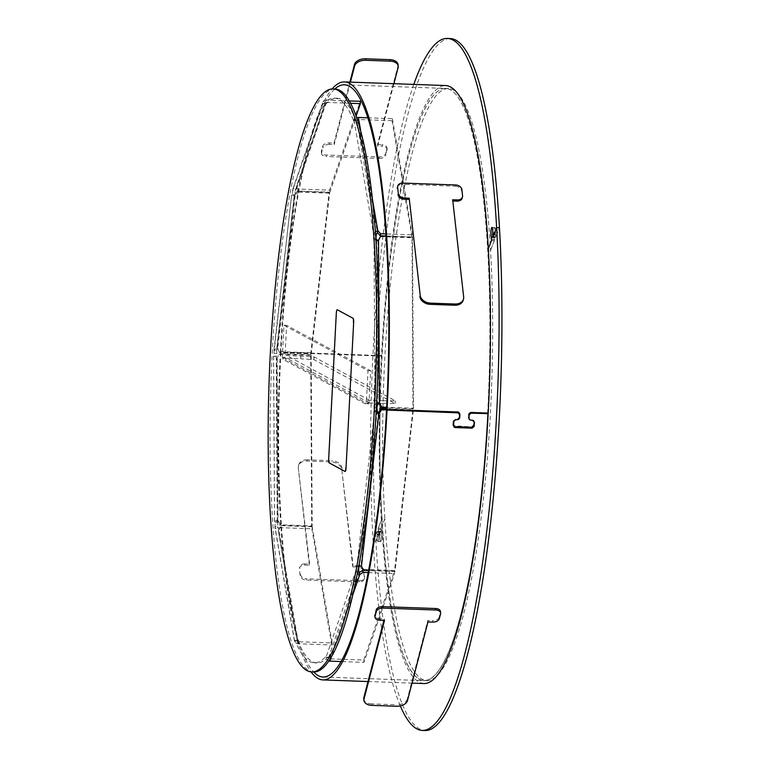 <?xml version="1.0" encoding="UTF-8"?>
<svg xmlns="http://www.w3.org/2000/svg" width="769" height="769" viewBox="0 0 769 769"><rect width="100%" height="100%" fill="white"/><g stroke="black" fill="none" stroke-linecap="round" stroke-linejoin="round"><path stroke-width="0.58" stroke-dasharray="3.85 2.88" d="M488.2 413.088L487.69 412.809A296.209 54.032 92.1 0 0 450.288 89.8A296.209 54.032 92.1 0 0 445.472 88.425A296.209 54.032 92.1 0 0 382.03 355.903L382.02 356.095A296.209 54.032 92.1 0 0 380.184 405.599A296.209 54.032 92.1 0 1 445.472 88.425A296.209 54.032 92.1 0 1 487.7 250.252L490.535 250.348L494.313 240.745L494.227 236.996A4.806 0.875 92.1 0 1 493.746 234.516A4.806 0.875 92.1 0 1 494.775 227.537A4.806 0.875 92.1 0 1 495.467 230.162A4.806 0.875 92.1 0 1 495.361 234.122L495.678 237.294L499.456 227.691L495.697 237.237L495.39 234.257A4.902 0.894 -87.9 0 0 495.496 230.287A4.902 0.894 -87.9 0 0 494.794 227.614A4.902 0.894 -87.9 0 0 493.736 234.737A4.902 0.894 -87.9 0 0 494.217 237.237L494.294 240.812L491.458 240.707M323.105 677.037L424.219 680.661A296.209 54.032 92.1 0 0 487.661 413.386A296.209 54.032 92.1 0 1 424.228 680.469A296.209 54.032 92.1 0 1 382.001 518.652L384.836 518.748L381.059 528.351L381.145 532.11A4.806 0.875 92.1 0 1 381.626 534.58A4.806 0.875 92.1 0 1 380.597 541.568A4.806 0.875 92.1 0 1 379.905 538.944A4.806 0.875 92.1 0 1 380.011 534.984L379.78 531.696L376.945 531.6L377.175 534.878A4.806 0.875 -87.9 0 0 377.07 538.838A4.806 0.875 -87.9 0 0 377.762 541.463A4.806 0.875 -87.9 0 0 378.79 534.484A4.806 0.875 -87.9 0 0 378.31 532.004L378.223 528.255L382.001 518.652L384.836 518.748A296.209 54.032 92.1 0 1 382.962 408.743M487.671 413.068A296.209 54.032 92.1 0 0 487.7 250.252L488.209 248.945L487.7 250.252L490.535 250.348L494.294 240.812M413.78 84.407A346.223 63.154 -87.9 0 0 373.08 541.309L376.868 531.706M450.096 38.556A346.223 63.154 -87.9 0 0 375.916 541.405L379.675 531.869L376.839 531.764L373.08 541.309L375.916 541.405L379.703 531.802M376.839 531.764L377.146 534.743A4.902 0.894 -87.9 0 0 377.05 538.713A4.902 0.894 -87.9 0 0 377.742 541.386A4.902 0.894 -87.9 0 0 378.8 534.263A4.902 0.894 -87.9 0 0 378.319 531.764L378.242 528.188L382.001 518.652A296.209 54.032 92.1 0 1 380.097 410.319A296.209 54.032 92.1 0 0 419.413 679.287A296.209 54.032 92.1 0 0 424.219 680.661M382.981 407.762A296.209 54.032 92.1 0 1 448.308 88.531A296.209 54.032 92.1 0 1 490.535 250.348A296.209 54.032 92.1 0 1 427.064 680.575A296.209 54.032 92.1 0 1 384.836 518.748L381.078 528.293L378.242 528.188M424.123 683.545A299.093 54.561 92.1 0 1 419.259 682.161A299.093 54.561 92.1 0 1 381.501 355.816L381.511 355.624A299.093 54.561 92.1 0 1 445.578 85.542M382.02 356.095L280.906 352.462A296.209 54.032 -87.9 0 0 313.685 671.981M453.422 425.353L453.143 424.325A296.209 54.032 -87.9 0 0 453.335 421.095L453.845 421.47L455.844 419.614L458.67 419.393M470.167 420.057L472.954 420.278L473.742 421.825A296.209 54.032 92.1 0 1 473.55 425.055L471.551 426.882L453.806 425.776M334.803 88.983A296.209 54.032 -87.9 0 0 280.916 352.269L280.906 352.462M381.501 355.816L280.397 351.991A299.093 54.561 -87.9 0 1 332.112 88.916M470.58 420.143L471.964 419.864M474.252 422.2L473.742 421.825M474.06 425.449L473.55 425.055M472.051 427.295L471.551 426.882M455.421 426.699L454.912 426.286M453.652 424.719L453.143 424.325M453.335 421.095L455.335 419.268L457.219 419.336L459.218 417.5A296.209 54.032 -87.9 0 0 459.429 413.703L459.381 413.453M455.844 419.614L455.335 419.268M457.728 419.682L457.219 419.336M459.727 417.836L459.218 417.5M459.939 413.991L459.429 413.703M458.641 412.117L386.576 409.175M458.151 412.001L457.642 411.732M471.003 412.463L470.493 412.194L468.494 414.03A296.209 54.032 92.1 0 1 468.292 417.827L469.436 419.624M487.69 412.809L470.493 412.194M469.013 414.318L468.494 414.03M468.802 418.163L468.292 417.827M469.503 419.653L470.07 419.797M472.656 420.316L469.282 419.509L468.475 417.932A296.209 54.032 -87.9 0 0 468.657 414.606L469.58 413.107M470.772 420.249L470.253 419.903M468.984 418.269L468.475 417.932M469.167 414.904L468.657 414.606M280.387 352.183A299.093 54.561 -87.9 0 0 311.032 671.846M457.42 412.299L459.208 414.27A296.209 54.032 92.1 0 1 459.026 417.596L457.026 419.432L455.142 419.365L453.143 421.191A296.209 54.032 92.1 0 1 452.903 425.17L453.912 426.891M459.718 414.568L459.208 414.27M459.535 417.932L459.026 417.596M457.536 419.778L457.026 419.432M455.652 419.711L455.142 419.365M453.652 421.556L453.143 421.191M453.412 425.574L452.903 425.17M473.435 426.699L473.694 425.92A296.209 54.032 -87.9 0 0 473.925 421.941L473.368 420.556M474.194 426.324L473.694 425.92M474.435 422.306L473.925 421.941M473.31 420.499L472.147 419.97M341.782 469.715L352.769 566.84L353.086 565.628L357.806 565.801L357.498 567.003A5.768 4.383 -165.4 0 1 363.67 571.694L364.352 577.673A5.768 4.383 -165.4 0 1 364.266 578.922A5.768 4.383 -165.4 0 1 359.181 581.95L306.264 580.047A5.768 4.383 -165.4 0 1 300.093 575.366L299.41 569.387A5.768 4.383 -165.4 0 1 299.497 568.137A5.768 4.383 -165.4 0 1 304.572 565.109L309.301 565.273L309.619 564.071L298.314 468.148A9.613 7.315 -165.4 0 1 298.459 466.072A9.613 7.315 -165.4 0 1 306.918 461.016L331.487 461.9A9.613 7.315 -165.4 0 1 341.782 469.715L353.086 565.628M352.769 566.84L357.498 567.003M363.67 571.694L364.352 577.673M359.181 581.95L359.498 580.739L306.581 578.846L306.264 580.047M300.093 575.366L299.41 569.387M304.572 565.109L304.889 563.898L309.619 564.071M309.301 565.273L298.314 468.148M306.918 461.016L307.235 459.814L331.804 460.689L331.487 461.9M363.987 570.483A5.768 4.383 14.6 0 0 357.806 565.801M342.099 468.504A9.613 7.315 14.6 0 0 331.804 460.689M307.235 459.814A9.613 7.315 14.6 0 0 298.766 464.861A9.613 7.315 14.6 0 0 298.632 466.946M304.889 563.898A5.768 4.383 14.6 0 0 299.814 566.926A5.768 4.383 14.6 0 0 299.727 568.176M300.4 574.155A5.768 4.383 14.6 0 0 306.581 578.846M359.498 580.739A5.768 4.383 14.6 0 0 364.573 577.711A5.768 4.383 14.6 0 0 364.66 576.462M407.503 700.54L407.33 699.05L427.804 620.448L432.524 620.612L432.697 622.111M427.968 621.938L427.804 620.448M439.31 618.689L439.137 617.19L440.397 612.355L440.57 613.845M379.771 620.208L379.607 618.718L384.327 618.891L383.942 620.362M384.5 620.381L384.327 618.891M371.908 705.365L371.744 703.875L396.314 704.76L396.477 706.25M439.137 617.19A5.768 3.595 -6.5 0 1 432.524 620.612M407.33 699.05A9.613 5.998 -6.5 0 1 396.314 704.76M371.744 703.875A9.613 5.998 -6.5 0 1 363.756 698.906M379.607 618.718A5.768 3.595 -6.5 0 1 374.82 615.738M440.464 611.499A5.768 3.595 -6.5 0 1 440.397 612.355M463.659 296.882L452.816 200.978M452.672 199.757L452.364 200.969M462.563 195.643L461.89 189.674M455.709 184.983L455.392 186.194L402.475 184.291L402.793 183.089M462.246 196.854A5.768 4.383 -165.4 0 1 462.159 198.104M463.351 298.093A9.613 7.315 -165.4 0 1 463.207 300.179M397.4 187.319A5.768 4.383 -165.4 0 1 402.475 184.291M455.392 186.194A5.768 4.383 -165.4 0 1 461.573 190.875M398.044 64.634A9.613 5.998 -6.5 0 1 397.938 66.047L377.473 144.649L377.646 146.148L382.366 146.312L382.203 144.822A5.768 3.595 -6.5 0 1 386.99 147.802A5.768 3.595 -6.5 0 1 386.922 148.657L385.663 153.492A5.768 3.595 -6.5 0 1 379.05 156.914L326.133 155.021A5.768 3.595 -6.5 0 1 321.346 152.041A5.768 3.595 -6.5 0 1 321.404 151.185L322.663 146.35A5.768 3.595 -6.5 0 1 329.286 142.928L334.006 143.092L334.179 144.591L350.433 82.129M393.911 83.686L377.646 146.148M377.473 144.649L382.203 144.822M386.922 148.657L385.836 154.982L385.663 153.492M379.05 156.914L379.223 158.404L326.306 156.511L326.133 155.021M321.404 151.185L321.577 152.675L322.836 147.84L322.663 146.35M329.286 142.928L329.449 144.418L334.179 144.591M334.006 143.092L349.885 82.11M387.095 150.147A5.768 3.595 173.5 0 0 387.163 149.292A5.768 3.595 173.5 0 0 382.366 146.312M329.449 144.418A5.768 3.595 173.5 0 0 322.836 147.84M321.577 152.675A5.768 3.595 173.5 0 0 321.509 153.531A5.768 3.595 173.5 0 0 326.306 156.511M379.223 158.404A5.768 3.595 173.5 0 0 385.836 154.982M379.675 531.869L379.982 534.849A4.902 0.894 -87.9 0 0 379.886 538.809A4.902 0.894 -87.9 0 0 380.578 541.491A4.902 0.894 -87.9 0 0 381.635 534.368A4.902 0.894 -87.9 0 0 381.155 531.86L381.078 528.293M400.322 705.894A346.223 63.154 -87.9 0 1 373.08 541.309L375.916 541.405A346.223 63.154 -87.9 0 0 425.276 730.55M313.829 671.991A291.691 53.215 92.1 0 1 272.264 352.365A291.691 53.215 92.1 0 1 334.746 88.983M368.274 402.918L368.207 404.061L285.539 359.383L285.597 358.239L284.914 357.864L286.616 325.345L370.658 370.764L368.957 403.292L365.621 402.821L365.563 403.965L282.896 359.286A3.845 3.768 -61.6 0 1 283.127 358.152L282.896 359.286M379.011 403.302L383.385 403.456L383.529 400.784L369.543 400.284A3.845 3.768 118.4 0 0 365.563 403.965M332.16 642.961L331.766 644.98L297.747 643.759A3.845 2.845 170.3 0 1 294.517 641.529A3.845 2.845 170.3 0 1 294.537 640.74L295.142 640.712A288.519 52.628 92.1 0 0 314.261 662.83A288.519 52.628 92.1 0 0 325.325 657.024L327.969 657.12A288.519 52.628 92.1 0 1 316.905 662.926A288.519 52.628 92.1 0 1 297.786 640.808L297.18 640.837A1.153 0.856 170.3 0 0 298.141 641.74L332.16 642.961L312.233 526.775L311.839 528.793L280.118 527.649L280.512 525.64L278.34 530.61L274.966 527.534L274.946 526.563L277.599 526.659L277.936 522.536L277.215 521.469L278.128 520.238L280.454 524.794L312.176 525.929L311.195 354.836L310.695 355.422L278.974 354.278L279.474 353.702L276.705 358.671L273.629 356.182L276.273 356.278L276.975 353.577L276.59 350.289L277.715 348.444L279.522 352.721L311.253 353.865L329.603 193.211L329.19 192.135L297.459 191L297.882 192.077L295.104 196.191L294.69 195.115L291.662 195.086L295.094 194.922L295.19 190.674L292.547 190.587L292.749 189.289L296.363 186.617L297.853 189.02L329.574 190.154L360.238 101.316M350.376 103.277L326.392 102.412A1.153 0.971 19 0 0 325.335 103.363L323.249 103.94A288.519 52.628 92.1 0 1 334.323 98.134A288.519 52.628 92.1 0 1 353.442 120.252L356.085 120.349A288.519 52.628 92.1 0 0 336.966 98.23A288.519 52.628 92.1 0 0 325.902 104.036L325.354 103.738M367.678 117.811L392.411 118.695L392.017 120.714L357.998 119.493A1.153 0.856 -9.7 0 0 356.691 120.32L356.085 120.349M358.863 566.311L356.912 565.878L359.565 565.974L358.758 566.878M363.131 570.079L394.43 571.204L363.766 660.042L329.747 658.822A1.153 0.971 -161 0 1 328.536 657.783L325.325 657.024M327.969 657.12L328.507 657.418M294.537 640.74L274.946 526.563L275.283 522.439L274.504 521.353L273.562 356.528L291.595 194.97L292.451 194.826L292.547 190.587L322.711 103.642M329.026 661.023A3.845 3.249 -161 0 1 325.893 657.697L325.864 657.322M376.57 403.465L374.945 404.782L374.253 407.483L374.628 410.771L356.912 565.878L356.134 566.138L356.028 570.387L357.498 573.482M375.234 231.729L373.628 234.401L373.292 238.525L374.003 239.592L375.801 239.832M356.624 120.637L354.048 120.224A3.845 2.845 -9.7 0 1 356.48 117.772M353.98 120.541L353.442 120.252M282.954 358.143L282.271 357.777L283.972 325.249L368.015 370.668L366.313 403.196L365.621 402.821M366.313 403.196L368.957 403.292M285.597 358.239L283.127 358.152A3.845 3.768 -61.6 0 1 286.875 355.605L300.862 356.105L300.717 358.777L286.731 358.277L369.399 402.956A1.153 1.134 118.4 0 0 368.207 404.061M282.271 357.777L284.914 357.864M323.249 103.94L325.902 104.036M297.247 640.519L294.594 640.423M295.142 640.712L297.786 640.808M368.015 370.668L370.658 370.764M283.972 325.249L286.616 325.345M285.539 359.383A1.153 1.134 -61.6 0 1 286.731 358.277M369.399 402.956L378.752 403.292M383.529 400.784L395.266 400.832L314.069 356.951L300.862 356.105M383.385 403.456L395.131 403.514L313.925 359.623L300.717 358.777M395.266 400.832L395.131 403.514M314.069 356.951L313.925 359.623M358.777 566.234L356.134 566.138M328.536 657.783L358.681 570.483L356.028 570.387L325.893 657.697M374.445 239.649L378.012 240.995L376.656 239.688L374.003 239.592L374.945 404.782L376.502 404.84M376.358 407.56L374.253 407.483M376.195 410.829L374.628 410.771L376.089 412.626M354.048 120.224L373.628 234.401L376.272 234.497L356.691 120.32M375.724 238.611L373.292 238.525M274.504 521.353L278.128 520.238L277.205 358.094L276.273 356.278L277.215 521.469L274.571 521.372L277.628 520.815L279.954 525.371L280.454 524.794M277.936 522.536L275.283 522.439M297.459 191L294.69 195.115L277.301 347.367L277.715 348.444L295.104 196.191L294.306 195.182L276.59 350.289L273.947 350.193L277.301 347.367L279.522 352.721M276.975 353.577L274.322 353.48M295.094 194.922L292.451 194.826M394.43 571.204L394.603 573.52L363.929 662.359L341.263 661.551M363.766 660.042L363.929 662.359M368.303 572.578L394.603 573.52M363.266 570.406L361.036 565.042L358.412 565.936M378.425 412.799L361.036 565.042L361.449 566.119M386.596 408.868L412.924 409.819L394.574 570.463L394.987 571.54L368.678 570.598M394.574 570.463L362.853 569.329M412.924 409.819L413.145 410.386M413.27 410.713L394.987 571.54M386.538 409.925L413.338 410.886M378.338 240.37L378.012 240.995L378.511 240.418M380.28 236.612L412.001 237.746L412.972 408.839L413.482 408.262L386.672 407.301M412.972 408.839L386.644 407.897M412.001 237.746L412.501 237.16L413.482 408.262M385.932 236.208L412.501 237.16M392.017 120.714L411.944 236.9L412.338 234.881L385.778 233.93M411.944 236.9L385.913 235.968M392.411 118.695L412.338 234.881M349.068 100.912L326.219 100.095L296.363 186.617L296.526 188.934L295.19 190.674L325.374 103.027M326.219 100.095A3.845 3.249 19 0 0 322.826 102.152A3.845 3.249 19 0 0 322.682 103.277M326.392 102.412L296.526 188.934L298.026 191.337L329.747 192.481L329.574 190.154M329.747 192.481L355.999 116.417M298.026 191.337L297.853 189.02M295.104 196.191L294.306 195.182L276.59 350.289M329.603 193.211L297.882 192.077M311.253 353.865L310.839 352.788L329.19 192.135M310.839 352.788L279.109 351.644M278.128 520.238L277.628 520.815L276.705 358.671L278.974 354.278M311.195 354.836L279.474 353.702M312.176 525.929L311.676 526.515L310.695 355.422M311.676 526.515L279.954 525.371M298.141 641.74L278.734 528.591L277.599 526.659L297.18 641.077M312.233 526.775L280.512 525.64M331.766 644.98L311.839 528.793M280.118 527.649L278.34 530.61L297.747 643.759M345.146 471.407L329.363 462.88A3.845 0.702 92.1 0 1 328.882 458.68L336.495 313.271A3.845 0.702 92.1 0 1 337.255 309.811M494.217 237.237L491.468 237.14M380.011 534.984L377.175 534.878M381.059 528.351L378.223 528.255M495.697 237.237L492.862 237.131M379.924 532.225L377.089 532.119M380.934 529.649L378.098 529.543M381.049 531.61L378.213 531.504M381.145 532.11L378.31 532.004M380.03 534.186L377.204 534.09M494.409 239.515L491.602 239.419M494.313 237.736L491.506 237.631M495.39 234.257L492.554 234.151M495.371 235.026L492.535 234.93M495.476 236.814L492.641 236.717M382.03 355.903L280.916 352.269M381.511 355.624L280.397 351.991M397.938 66.047L398.111 67.547M381.155 531.86L378.319 531.764M495.361 234.122L492.573 234.016M495.678 237.294L492.842 237.198M494.313 240.745L491.478 240.649M495.457 236.881L492.65 236.775M494.438 239.457L491.602 239.351M494.323 237.496L491.487 237.39M494.227 236.996L491.391 236.89M495.342 234.91L492.535 234.814M380.963 529.581L378.127 529.485M381.068 531.369L378.233 531.264M379.982 534.849L377.146 534.743M380.001 534.071L377.166 533.974M379.896 532.283L377.06 532.186M295.19 190.674L325.335 103.363M376.656 239.688L377.589 404.879M377.281 410.867L359.565 565.974M297.18 640.837L277.599 526.659M277.215 521.469L276.273 356.278M273.947 350.193L291.662 195.086M274.571 521.372L273.629 356.182M369.543 400.284L286.875 355.605M359.613 572.299L329.747 658.822M353.221 593.62L331.045 657.86M378.012 240.995L378.934 403.148M357.998 119.493L377.396 232.642M361.142 133.518L372.023 196.941M494.794 227.614L491.958 227.509M380.597 541.568L377.762 541.463M344.358 84.801L448.308 88.531M379.78 531.696L376.945 531.6M495.611 237.342L492.823 237.237M368.015 681.536L412.04 683.112M472.954 420.278L473.454 420.624M458.401 411.963L458.91 412.242M469.157 419.47L469.676 419.826M469.282 419.509L469.801 419.855M453.633 426.708L454.143 427.131M473.079 420.307L473.579 420.653M298.459 466.072L298.766 464.861M364.266 578.922L364.573 577.711M299.497 568.137L299.814 566.926M386.99 147.802L387.163 149.292M321.346 152.041L321.509 153.531M380.578 541.491L377.742 541.386M494.775 227.537L491.939 227.432M424.228 680.469L427.064 680.575M495.592 237.4L492.756 237.304M379.761 531.764L376.925 531.658M314.261 662.83L316.905 662.926M334.323 98.134L336.966 98.23M292.749 189.289L322.826 102.152M294.796 195.922L293.162 195.143M294.517 641.529L274.966 527.534"/><path stroke-width="1.15" d="M400.322 705.894A346.223 63.154 -87.9 0 0 422.441 730.444A346.223 63.154 -87.9 0 0 496.62 227.595L492.862 237.131L492.554 234.151A4.902 0.894 -87.9 0 0 492.66 230.191A4.902 0.894 -87.9 0 0 491.958 227.509A4.902 0.894 -87.9 0 0 490.91 234.632A4.902 0.894 -87.9 0 0 491.381 237.14L491.458 240.707L488.209 248.945L491.478 240.649L491.391 236.89A4.806 0.875 -87.9 0 1 490.91 234.42A4.806 0.875 -87.9 0 1 491.939 227.432A4.806 0.875 -87.9 0 1 492.631 230.056A4.806 0.875 -87.9 0 1 492.525 234.016L492.842 237.198L496.62 227.595A346.223 63.154 -87.9 0 0 447.26 38.45A346.223 63.154 -87.9 0 0 413.78 84.407M422.441 730.444L425.276 730.55A346.223 63.154 -87.9 0 0 499.456 227.691L496.62 227.595L499.456 227.691A346.223 63.154 -87.9 0 0 450.096 38.556L447.26 38.45M380.097 410.319A296.209 54.032 92.1 0 1 380.184 405.609A296.209 54.032 92.1 0 0 380.088 410.329M382.962 408.743A296.209 54.032 92.1 0 1 382.981 407.762M311.032 671.846A299.093 54.561 -87.9 0 0 318.145 678.537A299.093 54.561 -87.9 0 0 323.009 679.921A299.093 54.561 -87.9 0 0 387.057 410.04L458.728 412.866L457.42 412.299L459.718 414.568A299.093 54.561 92.1 0 1 459.535 417.932L457.536 419.778L455.652 419.711L453.652 421.556A299.093 54.561 92.1 0 1 453.412 425.574L454.143 427.131L455.181 427.554L472.195 428.17L474.194 426.324A299.093 54.561 -87.9 0 0 474.435 422.306L473.579 420.653L469.801 419.855L468.984 418.269A299.093 54.561 -87.9 0 0 469.167 414.904L471.166 413.049L488.171 413.664A299.093 54.561 92.1 0 1 424.123 683.545L412.04 683.112M313.685 671.981A296.209 54.032 -87.9 0 0 318.299 675.663A296.209 54.032 -87.9 0 0 323.105 677.037A296.209 54.032 -87.9 0 0 386.547 409.752L457.42 412.299M458.67 419.393L459.727 417.836A299.093 54.561 -87.9 0 0 459.939 413.991L458.151 412.001L387.086 409.454A299.093 54.561 -87.9 0 0 349.318 83.302A299.093 54.561 -87.9 0 0 344.464 81.918L445.578 85.542A299.093 54.561 92.1 0 1 450.432 86.935A299.093 54.561 92.1 0 1 488.2 413.088L471.003 412.463L469.013 414.318A299.093 54.561 92.1 0 1 468.802 418.163L470.167 420.057M458.91 412.242L458.151 412.001M472.474 420.21L474.252 422.2A299.093 54.561 92.1 0 1 474.06 425.449L472.051 427.295L455.421 426.699L454.316 426.199L453.652 424.719A299.093 54.561 -87.9 0 0 453.845 421.47L453.335 421.095M387.086 409.454L386.576 409.175A296.209 54.032 -87.9 0 0 349.174 86.176A296.209 54.032 -87.9 0 0 344.358 84.801A296.209 54.032 -87.9 0 0 334.803 88.983M454.316 426.199L453.422 425.353M453.652 424.719L453.143 424.325M459.727 417.836L459.218 417.5M459.939 413.991L459.429 413.703M459.381 413.453L458.641 412.117M344.464 81.918A299.093 54.561 -87.9 0 0 332.112 88.916M468.984 418.269L468.475 417.932M469.167 414.904L468.657 414.606M469.58 413.107L488.171 413.664M471.166 413.049L470.647 412.77M387.057 410.04L386.547 409.752M453.912 426.891L471.685 427.737L473.694 425.92L474.194 426.324M455.181 427.554L454.671 427.131M472.195 428.17L471.685 427.737M474.435 422.306L473.925 421.941M407.503 700.54L427.968 621.938L432.697 622.111A5.768 3.595 173.5 0 0 439.31 618.689L440.57 613.845A5.768 3.595 173.5 0 0 440.627 612.999A5.768 3.595 173.5 0 0 435.84 610.019L382.924 608.116A5.768 3.595 173.5 0 0 376.31 611.547L375.051 616.382A5.768 3.595 173.5 0 0 374.984 617.228A5.768 3.595 173.5 0 0 379.771 620.208L384.5 620.381L364.035 698.983A9.613 5.998 173.5 0 0 363.929 700.405A9.613 5.998 173.5 0 0 371.908 705.365L396.477 706.25A9.613 5.998 173.5 0 0 407.503 700.54M435.84 610.019L435.677 608.519L382.751 606.626L382.924 608.116M376.31 611.547L376.137 610.048L375.051 616.382M383.942 620.362L363.862 697.493L364.035 698.983M363.929 700.405L363.756 698.906A9.613 5.998 -6.5 0 1 363.862 697.493M374.984 617.228L374.82 615.738A5.768 3.595 -6.5 0 1 374.878 614.883M376.137 610.048A5.768 3.595 -6.5 0 1 382.751 606.626M435.677 608.519A5.768 3.595 -6.5 0 1 440.464 611.499L440.627 612.999M463.659 296.882L452.672 199.757L457.401 199.93A5.768 4.383 14.6 0 0 462.477 196.893A5.768 4.383 14.6 0 0 462.563 195.643L461.89 189.674A5.768 4.383 14.6 0 0 455.709 184.983L402.793 183.089A5.768 4.383 14.6 0 0 397.717 186.117A5.768 4.383 14.6 0 0 397.631 187.367L398.304 193.336A5.768 4.383 14.6 0 0 404.484 198.027L409.204 198.2L420.191 295.325A9.613 7.315 14.6 0 0 430.486 303.13L455.056 304.015A9.613 7.315 14.6 0 0 463.524 298.968A9.613 7.315 14.6 0 0 463.659 296.882M452.816 200.978L457.084 201.132L457.401 199.93M397.631 187.367L398.304 193.336M404.484 198.027L404.167 199.238L408.887 199.402M409.204 198.2L420.191 295.325M430.486 303.13L430.169 304.341L454.739 305.226L455.056 304.015M462.477 196.893L462.159 198.104A5.768 4.383 -165.4 0 1 457.084 201.132M463.524 298.968L463.207 300.179A9.613 7.315 -165.4 0 1 454.739 305.226M430.169 304.341A9.613 7.315 -165.4 0 1 419.874 296.536M404.167 199.238A5.768 4.383 -165.4 0 1 397.986 194.547M397.313 188.568A5.768 4.383 -165.4 0 1 397.4 187.319L397.717 186.117M349.885 82.11L354.471 64.49A9.613 5.998 -6.5 0 1 365.496 58.78L390.066 59.665A9.613 5.998 -6.5 0 1 398.044 64.634L398.217 66.124A9.613 5.998 173.5 0 1 398.111 67.547L393.911 83.686M350.433 82.129L354.644 65.99L354.471 64.49M365.496 58.78L365.669 60.28L390.239 61.164L390.066 59.665M398.217 66.124A9.613 5.998 173.5 0 0 390.239 61.164M365.669 60.28A9.613 5.998 173.5 0 0 354.644 65.99M332.852 88.906L334.746 88.983A291.691 53.215 92.1 0 1 376.31 408.599A291.691 53.215 92.1 0 1 313.829 671.991L311.945 671.923A291.691 53.215 92.1 0 1 270.38 352.298A291.691 53.215 92.1 0 1 332.852 88.906A291.691 53.215 92.1 0 1 374.416 408.531A291.691 53.215 92.1 0 1 311.945 671.923M375.435 234.468L376.272 234.497L375.935 238.621L376.656 239.688L375.791 239.659M376.502 404.84L377.589 404.879L376.897 407.58L377.281 410.867L376.195 410.829M358.758 566.878L358.681 570.483L358.085 570.454M376.897 407.58L376.358 407.56M358.681 570.483L359.777 574.626L362.872 572.386L368.303 572.578M357.498 573.482L359.777 574.626L353.221 593.62M341.263 661.551L329.911 661.138A3.845 3.249 -161 0 1 329.026 661.023M359.613 572.299L363.131 570.079M362.708 570.06L362.872 572.386M377.281 410.867L378.838 413.876L381.616 409.752L386.538 409.925M376.089 412.626L378.838 413.876L361.449 566.119L358.863 566.311M368.678 570.598L363.266 570.406L361.449 566.119M378.425 412.799L381.203 408.675L386.596 408.868M381.203 408.675L381.616 409.752M375.801 239.832L378.511 240.418L380.78 236.025L385.932 236.208M386.672 407.301L381.751 407.118L381.251 407.705L378.934 403.148L377.589 404.879M378.934 403.148L379.434 402.562L376.57 403.465M386.644 407.897L381.251 407.705M378.338 240.37L380.78 236.025M381.751 407.118L379.434 402.562L378.511 240.418M385.778 233.93L380.617 233.747L380.213 235.766L377.396 232.642L376.272 234.497M377.396 232.642L377.8 230.623L375.234 231.729M356.48 117.772A3.845 2.845 -9.7 0 1 358.392 117.474L367.678 117.811M385.913 235.968L380.213 235.766M380.617 233.747L377.8 230.623L372.023 196.941M355.999 116.417L360.411 103.632L360.238 101.316L349.068 100.912M360.411 103.632L350.376 103.277M337.255 309.811A3.845 0.702 92.1 0 1 337.322 309.801A3.845 0.702 92.1 0 1 337.38 309.811L353.163 318.347A3.845 0.702 92.1 0 1 353.653 322.538L346.031 467.956A3.845 0.702 92.1 0 1 345.204 471.426A3.845 0.702 92.1 0 1 345.146 471.407L345.079 471.407M337.38 309.811L353.163 318.347M353.653 322.538L346.031 467.956M345.204 471.426L345.021 471.416A3.845 0.702 -87.9 0 1 344.954 471.397L329.18 462.871A3.845 0.702 -87.9 0 1 328.69 458.68L336.313 313.262A3.845 0.702 -87.9 0 1 337.13 309.792A3.845 0.702 -87.9 0 1 337.197 309.811M353.461 322.538A3.845 0.702 -87.9 0 0 352.971 318.337M345.021 471.416A3.845 0.702 -87.9 0 0 345.848 467.946M331.045 657.86L329.911 661.138M358.392 117.474L361.142 133.518M323.009 679.921L368.015 681.536M472.954 420.278L473.454 420.624M469.282 419.509L469.801 419.855"/></g></svg>
